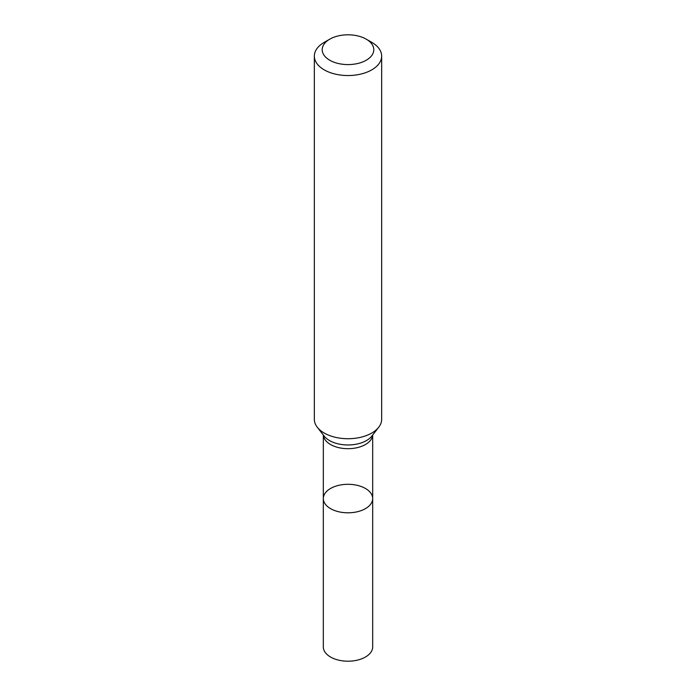 <?xml version="1.0" encoding="UTF-8"?>
<svg xmlns="http://www.w3.org/2000/svg" width="696" height="696" viewBox="0 0 696 696"><rect width="100%" height="100%" fill="white"/><g stroke="black" fill="none" stroke-linecap="round" stroke-linejoin="round"><path stroke-width="1.04" d="M314.34 56.106L314.34 419.288A33.66 19.436 -0 0 0 317.272 427.222A33.66 19.436 -0 0 0 371.803 433.025A33.66 19.436 -0 0 0 378.728 427.222A33.66 19.436 -0 0 0 381.66 419.288L381.66 56.106A33.66 19.436 180 0 1 371.803 69.852A33.66 19.436 180 0 1 335.124 74.063A33.66 19.436 180 0 1 314.34 56.106A33.66 19.436 180 0 1 324.197 42.369L329.756 39.167A25.804 14.894 180 0 1 366.244 39.167A25.804 14.894 180 0 1 366.244 60.23A25.804 14.894 180 0 1 329.756 60.23A25.804 14.894 180 0 1 329.756 39.167M366.244 39.167L371.803 42.369A33.66 19.436 180 0 1 381.66 56.106M372.682 498.562A24.682 14.251 180 0 1 365.452 508.637A24.682 14.251 180 0 1 338.552 511.725A24.682 14.251 180 0 1 323.318 498.562A24.682 14.251 180 0 1 330.548 488.479A24.682 14.251 180 0 1 357.448 485.39A24.682 14.251 180 0 1 372.682 498.562A24.682 14.251 180 0 1 348 512.804A24.682 14.251 180 0 1 323.318 498.562L323.318 646.949A24.682 14.251 180 0 0 348 661.2A24.682 14.251 180 0 0 372.682 646.949L372.682 435.026A24.682 14.251 180 0 1 365.452 444.509A24.682 14.251 180 0 1 339.048 447.719A24.682 14.251 180 0 1 323.344 435.052L323.318 498.562M378.728 427.222L371.908 436.027A26.187 15.121 180 0 1 366.514 440.542A26.187 15.121 180 0 1 324.092 436.027L317.272 427.222"/></g></svg>
